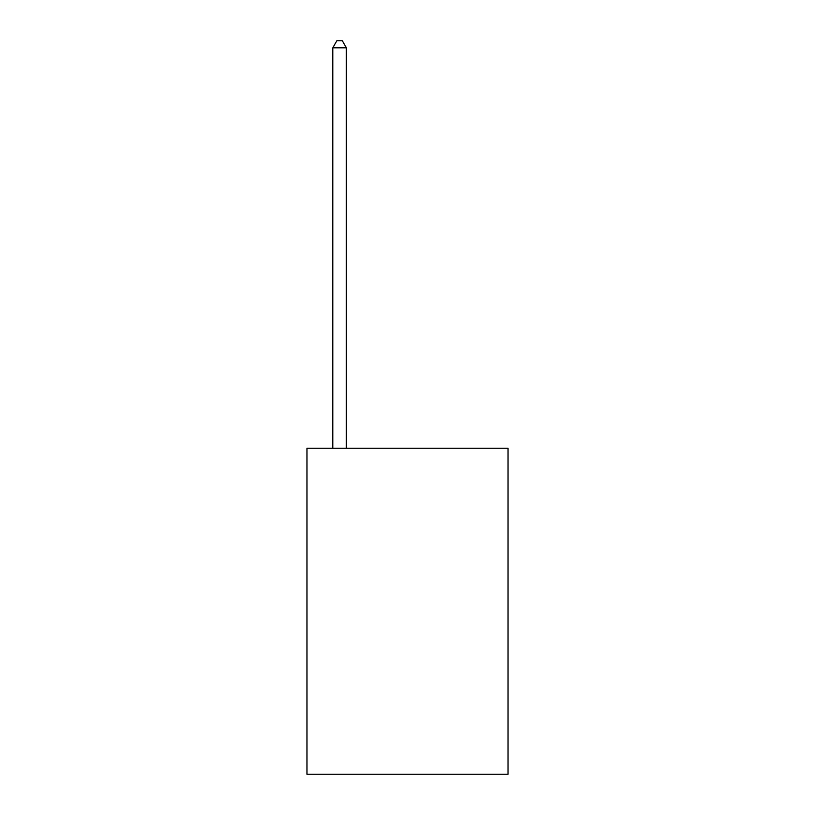 <?xml version="1.0" encoding="UTF-8"?>
<svg xmlns="http://www.w3.org/2000/svg" width="815" height="815" viewBox="0 0 815 815"><rect width="100%" height="100%" fill="white"/><g stroke="black" fill="none" stroke-linecap="round" stroke-linejoin="round"><path stroke-width="1.22" d="M508.02 448.25L508.02 774.25L306.98 774.25L306.98 448.25L508.02 448.25M346.375 448.25L346.375 47.81L332.795 47.81L332.795 448.25M332.795 47.81L336.87 40.75L342.3 40.75L346.375 47.81"/></g></svg>
